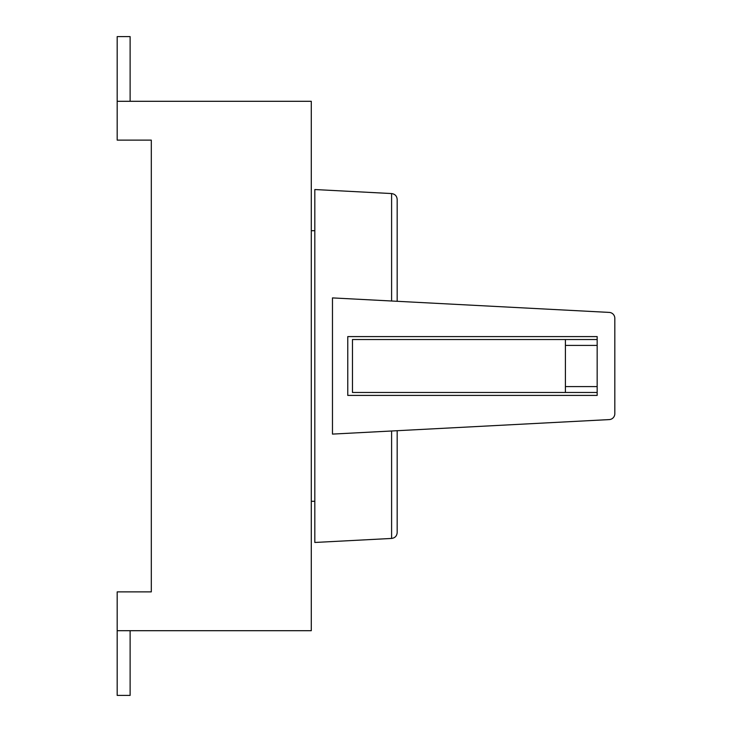 <?xml version="1.0" encoding="UTF-8"?>
<svg xmlns="http://www.w3.org/2000/svg" width="732" height="732" viewBox="0 0 732 732"><rect width="100%" height="100%" fill="white"/><g stroke="black" fill="none" stroke-linecap="round" stroke-linejoin="round"><path stroke-width="1.1" d="M391.602 301.008L391.602 193.559L314.824 189.533L314.824 542.467L391.602 538.441C395.015 537.956 396.872 535.998 397.174 532.567L397.174 430.7L397.174 532.567M565.406 386.588L565.406 392.471L597.166 392.471L597.166 339.529L565.406 339.529L565.406 386.588L597.166 386.588M565.406 339.529L352.467 339.529L352.467 392.471L565.406 392.471M609.244 419.592L332.474 434.094L332.474 297.906L609.244 312.408A5.883 5.883 0 0 1 614.816 318.283L614.816 413.717A5.883 5.883 0 0 1 609.244 419.592M597.166 392.471L597.166 395.408L347.764 395.408L347.764 336.592L597.166 336.592L597.166 339.529M391.602 193.559C395.015 194.044 396.872 196.002 397.174 199.433L397.174 301.3M117.184 101.3L311.292 101.3L311.292 630.7L117.184 630.7L117.184 591.877L151.304 591.877L151.304 140.123L117.184 140.123L117.184 36.6L130.122 36.6L130.122 101.3M130.122 630.7L130.122 695.4L117.184 695.4L117.184 630.7M391.602 430.992L391.602 538.441M565.406 345.413L597.166 345.413M311.292 501.292L314.824 501.292M311.292 230.708L314.824 230.708"/></g></svg>
